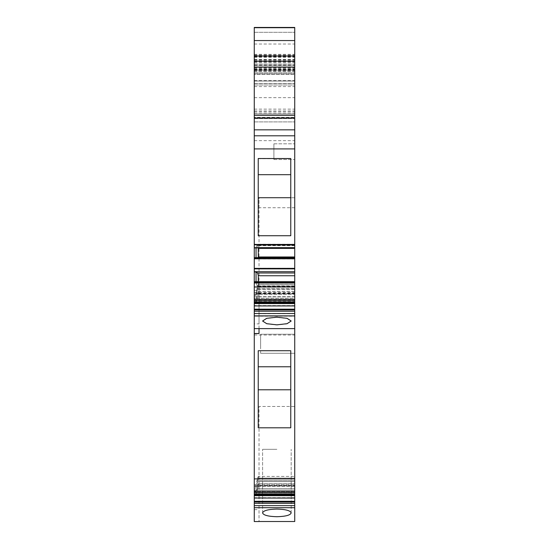 <?xml version="1.0" encoding="UTF-8"?>
<svg xmlns="http://www.w3.org/2000/svg" width="549" height="549" viewBox="0 0 549 549"><rect width="100%" height="100%" fill="white"/><g stroke="black" fill="none" stroke-linecap="round" stroke-linejoin="round"><path stroke-width="0.41" stroke-dasharray="2.75 2.06" d="M254.262 64.192L254.262 55.126L254.262 64.192L294.738 64.192L294.738 67.136L294.738 55.126L294.738 64.192M254.262 70.999L254.262 27.45L254.262 70.999L294.738 70.999L294.738 27.45L294.738 70.999M254.262 81.026L254.262 74.28L294.738 74.28L294.738 72.756L294.738 118.344L294.738 74.28L254.262 74.28L254.262 121.905L254.262 81.026L254.262 84.999L254.262 81.026L294.738 81.026L294.738 83.407L294.738 81.026L254.262 81.026L294.738 81.026L254.262 81.026L294.738 81.026L254.262 81.026L254.262 83.407L254.262 81.026M254.262 140.647L294.738 140.647L294.738 244.209L254.262 244.209L254.262 27.45L294.738 27.45L294.738 121.905L294.738 67.52L294.738 121.905L294.738 96.898L294.738 113.966L254.262 113.966L254.262 117.939L254.262 56.671L254.262 121.905L254.262 65.708L254.262 121.905L254.262 118.406L294.738 118.406M254.262 244.209L254.262 247.688L294.738 247.688L294.738 316.21L254.262 316.21L254.262 311.372L294.738 311.372M294.738 257.653L254.262 257.934L254.262 247.688M254.262 257.653L254.262 287.209L294.738 287.209L294.738 302.245L254.262 302.245L254.262 287.209M294.738 302.245L294.738 296.776L254.262 296.776L254.262 302.067L254.262 298.347L294.738 298.347L294.738 302.046L254.262 302.046L294.738 302.115L294.738 300.598L254.262 300.598L254.262 302.245M254.262 298.347L254.262 294.237L294.738 294.237L294.738 287.209M294.738 298.347L294.738 299.679L254.262 299.679L294.738 299.342L294.738 294.237M294.738 296.872L254.262 296.872L254.262 294.237M254.262 296.872L254.262 311.372M254.262 306.033L294.738 305.697L254.262 306.033M254.262 492.46L294.738 492.46L294.738 494.141L254.262 494.141L254.262 316.21M254.262 492.693L254.262 486.263L254.262 491.712L254.262 490.394L294.738 490.394L294.738 491.712L294.738 486.263L294.738 494.141L294.738 490.394L254.262 490.394L254.262 492.693L294.738 492.693L254.262 492.693M254.262 494.141L254.262 484.726L254.262 486.263L294.738 486.263L294.738 498.032L294.738 483.614L294.738 498.032L254.262 497.696L254.262 491.046L254.262 503.337L294.738 503.337L294.738 521.509L254.262 521.509L254.262 503.337M294.738 494.141L294.738 488.885L254.262 488.885L254.262 498.032L294.738 498.032L294.738 495.198L294.738 503.337M254.262 493.668L254.262 495.198L294.738 495.198L294.738 483.614L294.738 495.198L254.262 495.198L254.262 493.668L256.047 493.668L256.047 491.046L258.277 483.614L294.738 483.614L258.277 483.614L258.277 485.872L294.738 485.872L258.277 485.872L258.277 483.614L257.639 485.295L294.738 485.295L257.639 485.295L256.047 491.046L254.262 491.046L256.047 491.046L256.047 493.668L294.738 493.668L256.047 493.668L256.953 491.28L294.738 491.28L256.953 491.28L257.639 488.788L294.738 488.788L257.639 488.788L258.277 485.872L256.047 493.668L254.262 493.668M259.025 521.55L254.262 521.55L254.262 485.831L254.262 521.509M254.262 488.885L254.262 484.726L254.262 486.263L294.738 486.263L294.738 476.422L294.738 478.68L258.277 478.68L258.277 476.422L294.738 476.422L258.277 476.422L258.277 478.68L294.738 478.68L294.738 481.597L257.639 481.597L258.277 478.68L256.047 487.347L256.047 484.726L294.738 484.726L256.047 484.726L256.047 487.347L254.262 487.347L256.047 487.347L257.639 481.597L294.738 481.597L294.738 488.885L254.262 488.885M254.262 293.379L254.262 333.696L254.262 323.862L259.025 323.862L259.025 290.366L259.025 293.379L254.262 293.379L254.262 290.366L254.262 323.862M254.262 328.618L259.025 328.604L259.025 197.736L294.738 197.736L294.738 328.618L294.738 197.736M254.262 305.951L254.262 303.089L294.738 303.089L294.738 291.505L294.738 305.923M294.738 300.475L254.262 300.475L254.262 298.937L254.262 303.089M254.262 300.475L254.262 305.923M254.262 296.776L254.262 292.631L254.262 299.617L254.262 298.299L294.738 298.299L294.738 300.598M254.262 292.631L294.738 292.631L294.738 299.28L254.262 299.617L294.738 299.617L294.738 298.299M254.262 300.598L254.262 298.299M254.262 281.953L294.738 281.953L294.738 286.29L294.738 281.953M294.738 140.647L294.738 113.966L254.262 113.966L254.262 67.52L254.262 118.406M254.262 117.939L254.262 73.882L254.262 121.905L254.262 117.939L294.738 117.939M294.738 406.459L294.738 521.509L294.738 406.459L259.025 406.459L259.025 485.831L254.262 485.831L259.025 485.831L259.025 521.509L259.025 406.459L294.738 406.459M294.738 492.46L294.738 316.21M294.738 244.209L294.738 247.688M294.738 247.935L294.738 245.183L294.738 247.935M254.262 258.929L294.738 258.929L294.738 257.632L294.738 258.922L257.639 258.922L258.064 257.632M294.738 292.631L294.738 284.32L294.738 289.495L257.639 289.495L258.277 286.578L294.738 286.578M294.738 296.776L294.738 289.495M294.738 305.951L294.738 303.089M260.61 353.281L294.738 353.281L294.738 339.186L294.738 353.281L260.61 353.281L260.61 334.231L260.61 348.32M294.738 339.186L294.738 334.231L260.61 334.231L260.61 343.756L260.61 334.231L294.738 334.231L294.738 339.186M294.738 151.668L294.738 159.526L294.738 151.668M294.738 117.328L294.738 60.136L294.738 117.328L254.262 117.328M256.047 257.632L257.639 258.922M256.047 257.906L254.262 257.906M254.262 135.795L294.738 135.795L254.262 135.795M254.262 67.136L294.738 67.136M254.262 121.905L294.738 121.905L254.262 121.905M254.262 83.407L294.738 83.407L254.262 83.407M254.262 129.839L294.738 129.839M258.229 158.709L258.229 235.727L258.229 158.709L290.771 158.709L290.771 235.727L258.229 235.727L290.771 235.727L258.229 235.727L258.229 158.517M254.262 247.963L294.738 247.963M254.262 257.934L256.047 257.934L256.047 247.963L256.953 245.231L294.738 245.231M256.047 257.934L257.639 258.963L258.277 257.035L258.277 248.436L294.738 248.436M294.738 258.963L257.639 258.963M294.738 268.262L254.262 268.262M294.738 271.728L254.262 271.728M294.738 273.038L257.639 273.038L258.277 275.797L294.738 275.797M254.262 281.966L256.047 281.966L256.047 272.002L257.639 273.038M256.047 272.002L254.262 272.002M294.738 286.324L257.639 286.324L256.953 285.878L256.047 281.966L294.738 281.966M254.262 281.692L294.738 281.692M294.738 282.955L254.262 282.955M254.262 292.699L294.738 292.699M254.262 295.335L256.047 295.335L256.047 292.699L256.953 288.568L294.738 288.568M256.047 295.335L258.277 286.667L258.277 284.396L294.738 284.396L258.277 284.396L258.277 275.797M294.738 289.591L257.639 289.591M294.738 300.591L254.262 300.591M294.738 293.31L257.639 293.31L258.277 291.629L294.738 291.629M254.262 301.689L256.047 301.689L256.047 299.054L257.639 293.31M256.047 299.054L254.262 299.054M294.738 296.824L257.639 296.824L256.047 301.689L294.738 301.689M254.262 303.226L294.738 303.226M294.738 316.1L254.262 316.1M254.262 335.02L294.738 335.02M276.881 317.37L266.697 318.516L262.594 321.199L266.69 323.883L276.881 325.029L287.072 323.883L291.169 321.199L287.072 318.516L276.881 317.37M290.771 350.736L258.229 350.736L258.229 366.773L290.771 366.773L290.771 350.736L290.771 427.808L258.229 427.808L258.229 366.773M254.262 484.726L256.047 484.726L256.953 480.595L294.738 480.595L256.953 480.595L258.277 476.422L257.639 478.104L294.738 478.104L257.639 478.104L256.047 484.726L254.262 484.726M294.738 492.583L254.262 492.583L294.738 492.583M294.738 507.708L254.262 507.708M276.881 509.067C285.665 509.321 290.428 510.597 291.169 512.896C290.428 515.188 285.665 516.465 276.881 516.719C268.097 516.465 263.335 515.188 262.594 512.896C263.335 510.597 268.097 509.321 276.881 509.067M294.738 207.728L259.025 207.728L259.025 293.379M254.262 290.366L259.025 290.366M259.025 333.696L259.025 323.862M254.262 301.552L294.738 301.552M254.262 298.937L256.047 298.937L256.047 301.552L256.953 299.164L294.738 299.164M256.047 298.937L258.277 291.505L258.277 293.756L294.738 293.756M294.738 293.187L257.639 293.187M294.738 286.008L257.639 286.008L256.047 292.631L256.047 295.245L257.639 289.495M256.047 295.245L254.262 295.245M254.262 294.161L294.738 294.161M256.047 281.678L256.953 285.851L294.738 285.851M254.262 113.966L294.738 113.966M276.881 268.351C258.455 268.351 258.455 268.351 276.881 268.351C258.455 268.351 258.455 268.351 276.881 268.351L291.169 268.351L276.881 268.351C258.455 268.351 258.455 268.351 276.881 268.351C258.455 268.351 258.455 268.351 276.881 268.351L291.169 268.351L276.881 268.351M256.953 299.315L294.738 299.315M257.639 296.824L258.277 293.9L294.738 293.9M258.277 293.9L258.277 291.629M294.738 286.667L258.277 286.667M294.738 286.077L257.639 286.077L258.277 284.396L257.639 286.324M257.639 286.077L256.953 288.568M256.953 285.878L294.738 285.878M294.738 257.035L258.277 257.035M294.738 245.678L257.639 245.678L258.277 248.436M257.639 245.678L256.953 245.231M256.047 247.935L256.953 245.183L294.738 245.183M294.738 245.623L257.639 245.623L256.953 245.183M257.639 245.623L258.174 247.935M258.277 281.678L258.277 284.355L294.738 284.355M294.738 286.29L257.639 286.29L258.277 284.355M257.639 286.29L256.953 285.851M256.953 288.5L294.738 288.5M257.639 286.008L258.277 284.32L294.738 284.32M258.277 284.32L258.277 286.578M294.738 291.505L258.277 291.505M294.738 296.673L257.639 296.673L258.277 293.756M257.639 296.673L256.953 299.164M259.025 207.728L259.025 197.736M273.903 151.668L273.903 159.526L273.903 151.668C273.903 141.532 273.903 141.532 273.903 151.668C273.903 141.532 273.903 141.532 273.903 151.668C273.903 161.804 273.903 161.804 273.903 151.668C273.903 161.804 273.903 161.804 273.903 151.668C273.903 141.532 273.903 141.532 273.903 151.668C273.903 141.532 273.903 141.532 273.903 151.668M258.229 174.685L290.771 174.685L290.771 235.727M290.771 174.685L290.771 158.709M290.771 389.79L290.771 427.808L258.229 427.808L258.229 389.79L290.771 389.79L290.771 366.773M276.881 449.322L262.594 449.322L276.881 449.322M258.229 389.79L258.229 427.808L290.771 427.808M258.229 197.709L290.771 197.709M254.262 61.859L294.738 61.859M254.262 57.309L294.738 57.309M254.262 55.168L294.738 55.168M254.262 56.307L294.738 56.307M254.262 32.309L294.738 32.309L254.262 32.309M254.262 69.421L294.738 69.421M254.262 71.041L294.738 71.041M254.262 72.756L294.738 72.756L254.262 72.756M254.262 118.344L294.738 118.344L254.262 118.344M254.262 84.999L294.738 84.999L254.262 84.999M254.262 69.593L294.738 69.593M254.262 27.642L294.738 27.642M254.262 44.016L294.738 44.016M254.262 59.594L294.738 59.594M254.262 65.153L294.738 65.153M254.262 70.306L294.738 70.306M254.262 64.226L294.738 64.226M254.262 61.591L294.738 61.591M254.262 55.264L294.738 55.264M254.262 54.406L294.738 54.406M254.262 56.568L294.738 56.568M254.262 61.056L294.738 61.056M254.262 111.296L294.738 111.296M254.262 118.316L294.738 118.316M294.738 244.827L254.262 244.827M294.738 258.504L254.262 258.504M294.738 268.859L254.262 268.859M294.738 282.536L254.262 282.536M254.262 300.777L294.738 300.777M294.738 300.653L254.262 300.653M294.738 302.959L254.262 302.959M294.738 303.686L254.262 303.686M294.738 309.313L254.262 309.313M294.738 310.041L254.262 310.041M294.738 313.671L254.262 313.671M254.262 478.893L294.738 478.893M294.738 491.712L254.262 491.712L294.738 491.712M294.738 491.376L254.262 491.376L294.738 491.376M294.738 494.972L254.262 494.972M294.738 495.699L254.262 495.699M294.738 501.292L254.262 501.292M294.738 502.019L254.262 502.019M294.738 505.636L254.262 505.636M254.262 509.644L259.025 509.644M294.738 497.696L254.262 497.696M294.738 305.587L254.262 305.587M254.262 112.909L294.738 112.909M254.262 83.523L294.738 83.523M254.262 86.584L294.738 86.584M254.262 71.356L294.738 71.356M254.262 68.405L294.738 68.405M254.262 69.991L294.738 69.991L254.262 69.984M254.262 73.882L294.738 73.882L254.262 73.882M254.262 118.557L294.738 118.557L254.262 118.563M254.262 69.181L294.738 69.181M254.262 65.708L294.738 65.708L254.262 65.715M254.262 60.205L294.738 60.205M254.262 62.744L294.738 62.744M254.262 111.049L294.738 111.049M254.262 97.647L294.738 97.647M254.262 109.121L294.738 109.121M254.262 59.429L294.738 59.429M254.262 56.739L294.738 56.739M254.262 69.195L294.738 69.195M254.262 67.589L294.738 67.589M254.262 69.311L294.738 69.311M254.262 55.126L294.738 55.126M254.262 71.102L294.738 71.102M254.262 54.344L294.738 54.344M294.738 299.706L254.262 299.706M294.738 306.061L254.262 306.061M294.738 491.739L254.262 491.739L294.738 491.739M294.738 498.053L254.262 498.053M294.738 299.644L254.262 299.644M254.262 80.628L294.738 80.628M254.262 68.33L294.738 68.33M254.262 60.136L294.738 60.136M254.262 56.671L294.738 56.671M254.262 67.52L294.738 67.52M273.903 159.526L294.738 159.526L273.903 159.526M273.903 143.811L294.738 143.811L273.903 143.811M291.169 512.896L291.169 449.322L291.169 512.896M262.594 512.896L262.594 449.322L262.594 512.896"/><path stroke-width="0.82" d="M294.738 328.618L254.262 328.618L254.262 478.893L294.738 478.893L294.738 315.867L254.262 315.867L254.262 311.221L294.738 311.221L294.738 305.951L254.262 305.951L254.262 309.904L294.738 309.904M294.738 315.867L294.738 311.221M294.738 271.707L254.262 271.707L254.262 281.678L294.738 281.678L294.738 27.45L254.262 27.45L254.262 67.136L294.738 67.136M254.262 271.707L254.262 148.916L294.738 148.916M254.262 67.136L254.262 148.916M254.262 507.708L254.262 503.337L294.738 503.337L294.738 507.708L254.262 507.708L254.262 521.55L259.025 521.55M254.262 503.337L254.262 492.46L294.738 492.46L294.738 494.141L254.262 494.141M254.262 478.893L254.262 492.46M254.262 328.618L254.262 315.867M254.262 311.221L254.262 309.904M294.738 300.495L294.738 305.923L254.262 305.923L254.262 300.495L294.738 300.495L294.738 281.678M294.738 282.975L254.262 282.975L254.262 300.495M254.262 282.975L254.262 281.678M276.881 317.178L287.072 318.324L291.169 321.007L287.065 323.69L276.881 324.836L266.697 323.69L262.594 321.007L266.69 318.324L276.881 317.178M294.738 478.893L294.738 492.46M294.738 503.337L294.738 494.141M294.738 507.708L294.738 521.509L259.025 521.509M294.738 272.997L257.639 272.997L256.047 271.981L254.262 271.981M294.738 268.372L254.262 268.372M294.738 258.778L254.262 258.778M294.738 257.632L254.262 257.632M254.262 247.935L256.047 247.935L256.047 257.632M256.047 247.935L294.738 247.935M254.262 247.661L294.738 247.661M294.738 244.456L254.262 244.456M290.771 158.517L258.229 158.517L258.229 235.727L290.771 235.727L290.771 158.517L290.771 174.685L258.229 174.685M254.262 135.795L294.738 135.795M254.262 129.839L294.738 129.839M254.262 117.939L294.738 117.939M291.169 512.896C290.428 515.188 285.665 516.465 276.881 516.719C268.097 516.465 263.335 515.188 262.594 512.896C263.335 510.597 268.097 509.321 276.881 509.067C285.665 509.321 290.428 510.597 291.169 512.896M290.771 427.808L290.771 350.736L258.229 350.736L258.229 427.808L290.771 427.808L290.771 350.736M254.262 333.518L259.025 333.518L254.262 333.696M259.025 333.518L259.025 328.618M294.738 302.06L254.262 302.06L294.738 302.067M256.047 271.981L256.047 281.678M258.174 247.935L258.277 248.381L294.738 248.381M258.277 248.381L258.277 256.98L294.738 256.98M258.064 257.632L258.277 256.98M257.639 272.997L258.277 275.749L258.277 281.678M294.738 275.749L258.277 275.749M258.229 197.709L290.771 197.709L290.771 174.685M290.771 197.709L290.771 235.727M258.229 366.773L290.771 366.773M258.229 389.79L290.771 389.79M294.738 313.52L254.262 313.52M294.738 268.859L254.262 268.859M294.738 258.497L254.262 258.497M294.738 244.813L254.262 244.813M254.262 115.311L294.738 115.311M254.262 61.186L294.738 61.186M254.262 56.025L294.738 56.025M254.262 40.551L294.738 40.551M254.262 27.711L294.738 27.711M294.738 505.636L254.262 505.636M294.738 502.019L254.262 502.019M294.738 501.292L254.262 501.292M294.738 498.032L254.262 498.032L294.738 498.053M294.738 495.699L254.262 495.699M294.738 494.972L254.262 494.972M294.738 309.176L254.262 309.176M294.738 303.597L254.262 303.597M294.738 302.87L254.262 302.87M254.262 286.928L294.738 286.928M294.738 282.55L254.262 282.55"/></g></svg>
